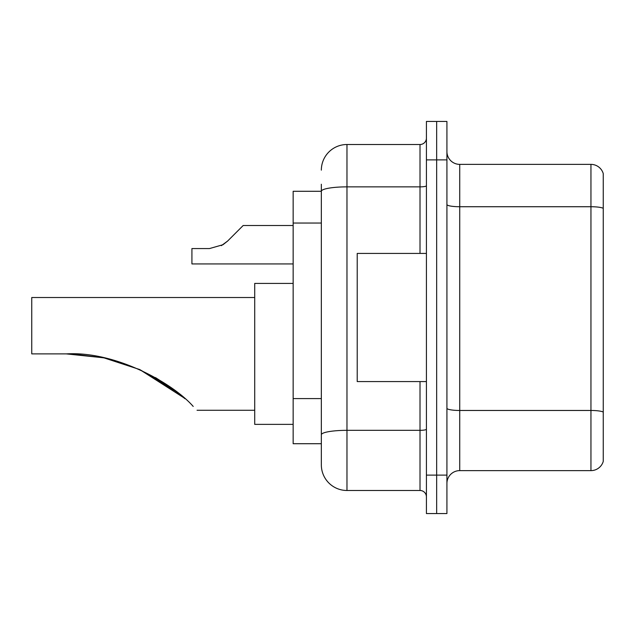 <?xml version="1.0" encoding="UTF-8"?>
<svg xmlns="http://www.w3.org/2000/svg" width="635" height="635" viewBox="0 0 635 635"><rect width="100%" height="100%" fill="white"/><g stroke="black" fill="none" stroke-linecap="round" stroke-linejoin="round"><path stroke-width="0.95" d="M321.342 191.286L293.156 191.286L293.156 443.714L321.342 443.714L321.342 464.86L321.342 184.237M426.418 475.115L426.418 513.556L436.666 513.556L436.666 475.115L436.666 513.556L446.921 513.556L446.921 475.115L436.666 475.115L436.666 159.885L436.666 475.115L426.418 475.115L426.418 159.885L436.666 159.885L436.666 121.444L436.666 159.885L446.921 159.885L446.921 475.115M446.921 159.885L446.921 121.444L426.418 121.444L426.418 159.885M321.342 170.14A25.63 25.63 0 0 1 346.972 144.51L346.972 490.49L420.013 490.49L420.013 381.572M346.972 144.51L420.013 144.51A6.406 6.406 0 0 0 426.418 138.105M321.342 216.003L321.342 191.318A25.63 4.453 180 0 1 346.972 186.865L420.013 186.865L420.013 144.51M321.342 439.229L321.342 405.646M426.418 496.895A6.406 6.406 0 0 0 420.013 490.49M346.972 490.49A25.63 25.63 0 0 1 321.342 464.86M603.25 412.25L603.25 461.399A12.811 12.811 0 0 1 590.947 470.622L459.732 470.622A12.811 12.811 0 0 0 446.921 483.441M603.25 173.601A12.811 12.811 0 0 0 590.947 164.378A12.811 12.811 0 0 1 603.25 173.601L603.25 461.399M603.25 208.328A12.811 2.222 180 0 0 590.947 206.732L590.947 164.378L459.732 164.378A12.811 12.811 0 0 1 446.921 151.559A12.811 12.811 0 0 0 459.732 164.378L459.732 470.622M171.537 387.953L139.906 369.665L171.537 387.953L139.906 369.665L184.094 397.931L139.906 369.665L171.537 387.953M71.938 353.981L103.434 357.767L71.914 353.981M104.013 357.886L139.47 369.467L104.013 357.886M139.208 369.348L169.632 386.596L139.208 369.348L169.632 386.596L139.208 369.348L169.632 386.596L139.208 369.348L169.934 386.81L185.015 398.74M176.99 392.073L155.44 377.571L176.99 392.073L155.44 377.571L176.99 392.073L155.44 377.571L176.99 392.073L139.748 369.586M155.551 377.634L170.926 387.517M70.318 353.933L102.949 357.664M184.094 397.931L139.827 369.626M254.714 297.513L31.75 297.513L31.75 353.893L66.357 353.893L103.473 357.775L66.357 353.893C114.856 350.98 172.331 382.603 193.215 406.432C198.303 411.528 198.303 411.528 193.215 406.432M293.156 283.416L254.714 283.416L254.714 424.37L293.156 424.37M70.675 353.941L103.957 357.878M426.418 253.428L357.219 253.428L357.219 381.572L426.418 381.572M221.353 245.658L227.624 241.054L243.181 225.496L227.624 241.054L243.181 225.496L227.624 241.054L243.181 225.496L227.624 241.054L243.181 225.496L227.624 241.054L243.181 225.496L227.624 241.054L243.181 225.496L227.624 241.054L243.181 225.496L227.624 241.054L243.181 225.496L227.624 241.054L243.181 225.496L227.624 241.054L243.181 225.496L227.624 241.054L243.181 225.496L227.624 241.054L243.181 225.496L227.624 241.054L243.181 225.496L227.624 241.054L243.181 225.496L227.624 241.054L243.181 225.496L227.624 241.054L243.181 225.496L227.624 241.054L243.181 225.496L227.624 241.054L222.996 244.713L227.624 241.054L222.996 244.713L209.502 248.563L191.921 248.563L191.921 263.938L293.156 263.938M222.996 244.713L209.502 248.563L222.996 244.713L227.624 241.054L222.996 244.713L227.624 241.054L222.996 244.713L209.502 248.563L222.996 244.713L227.624 241.054L222.996 244.713L227.624 241.054L222.996 244.713L209.502 248.563L222.996 244.713L227.624 241.054L222.996 244.713L227.624 241.054L222.996 244.713L209.502 248.563L222.996 244.713L227.624 241.054L222.996 244.713L227.624 241.054L222.996 244.713L209.502 248.563L222.996 244.713L227.624 241.054L222.996 244.713L227.624 241.054L222.996 244.713L209.502 248.563L222.996 244.713L227.624 241.054L222.996 244.713L227.624 241.054L222.996 244.713L209.502 248.563L222.996 244.713L227.624 241.054L222.996 244.713L227.624 241.054L222.996 244.713L209.502 248.563L222.996 244.713L227.624 241.054M236.776 231.902L243.181 225.496L293.156 225.496M321.342 223.052L293.156 223.052M321.342 398.597L293.156 398.597M426.418 429.22A6.406 1.111 0 0 1 420.013 430.332L346.972 430.332A25.63 4.453 180 0 0 321.342 434.784M420.013 253.428L420.013 186.865A6.406 1.111 0 0 0 426.418 185.753M603.25 412.075A12.811 2.222 180 0 0 590.947 410.472L590.947 206.732L459.732 206.732A12.811 2.222 0 0 1 446.921 204.502M590.947 470.622L590.947 410.472L459.732 410.472A12.811 2.222 0 0 1 446.921 408.242M197.048 410.273L254.714 410.273"/></g></svg>
